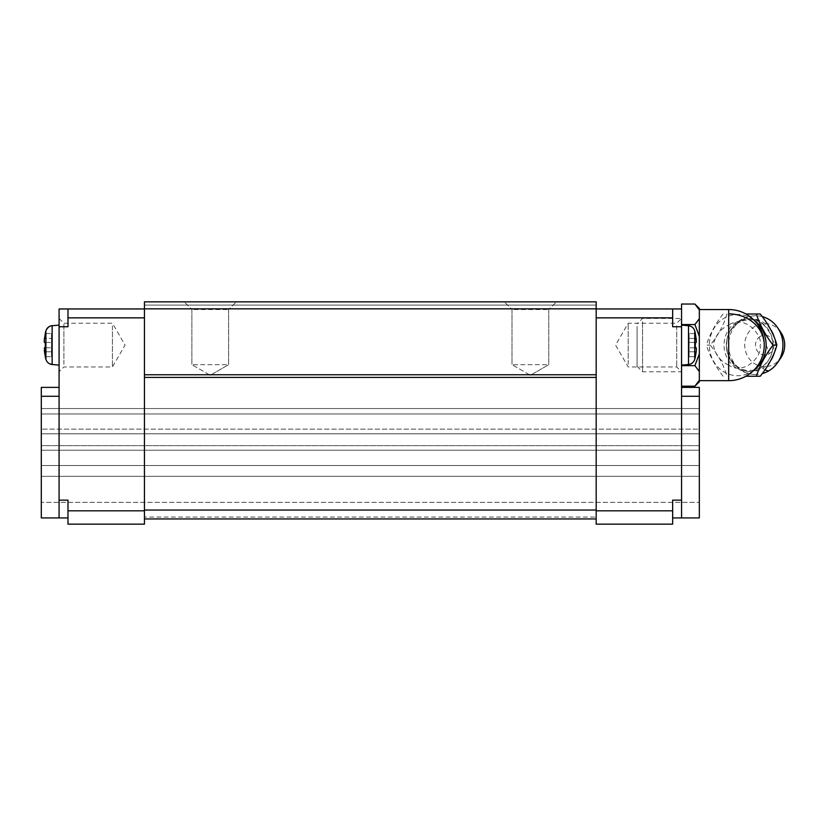 <?xml version="1.0" encoding="UTF-8"?>
<svg xmlns="http://www.w3.org/2000/svg" width="826" height="826" viewBox="0 0 826 826"><rect width="100%" height="100%" fill="white"/><g stroke="black" fill="none" stroke-linecap="round" stroke-linejoin="round"><path stroke-width="0.62" stroke-dasharray="4.13 3.1" d="M59.08 396.274L59.08 517.933L59.08 396.274L41.3 396.274L41.3 387.384L59.08 387.384L59.08 396.274L59.08 387.384M144.447 308.831L596.186 308.831L596.186 301.841L144.447 301.841L144.447 518.955L144.447 517.045L596.186 517.045L144.447 517.045L596.186 517.045L144.447 517.045L144.447 518.955L144.447 317.855L144.447 524.159L67.98 524.159L144.447 524.159L67.98 524.159L67.98 500.143L67.98 517.933L41.3 517.933L41.3 396.274M144.447 317.855L144.447 308.955L144.447 317.855L67.98 317.855L67.98 308.955L67.98 326.745L59.08 326.745L59.08 308.955L144.447 308.955M67.98 510.819L144.447 510.819M67.98 517.933L67.98 524.159L67.98 517.933L41.3 517.933L41.3 502.373L41.3 517.933L67.98 517.933L67.98 500.143L59.08 500.143L59.08 326.745M67.98 308.955L67.98 317.855M59.08 500.143L59.08 517.933M144.447 518.955L596.186 518.955L144.447 518.955L596.186 518.955L596.186 308.831M144.447 510.055L596.186 510.055M144.447 377.43L596.186 377.43M144.447 374.767L596.186 374.767M144.447 301.841L596.186 301.841L596.186 305.093L596.186 301.841L144.447 301.841M144.447 305.093L596.186 305.093L144.447 305.093M596.186 510.819L596.186 317.855L596.186 510.819L672.653 510.819L672.653 500.143L672.653 517.933L672.653 500.143L681.553 500.143L681.553 308.955L596.186 308.955L596.186 317.855L596.186 308.955M672.653 510.819L672.653 524.159L596.186 524.159L672.653 524.159L596.186 524.159L596.186 518.955M672.653 517.933L699.333 517.933L672.653 517.933L672.653 524.159L672.653 517.933L699.333 517.933L699.333 387.384L681.553 387.384L681.553 396.274L699.333 396.274M699.333 445.637L699.333 433.805L699.333 445.637L41.3 445.637L41.3 413.96L41.3 465.513L41.3 445.637L699.333 445.637M699.333 429.117L699.333 408.55L699.333 429.117L41.3 429.117L699.333 429.117M672.653 317.855L672.653 308.955L672.653 326.745L672.653 317.855L596.186 317.855M672.653 308.955L672.653 326.745L681.553 326.745M681.553 396.274L681.553 387.384M681.553 500.143L681.553 517.933M681.553 321.696L681.553 371.783L681.553 321.696M546.513 364.669L511.996 364.669L546.513 364.669M226.386 364.669L191.869 364.669L226.386 364.669M676.731 325.919L676.731 366.971L676.731 325.919M628.194 364.297L628.194 323.245L628.194 364.297M144.447 524.159L144.447 517.045L144.447 524.159M41.3 502.373L41.3 465.513L41.3 502.373L699.333 502.373L41.3 502.373M41.3 413.96L41.3 408.55L41.3 413.96L699.333 413.96L41.3 413.96M41.3 476.323L699.333 476.323L41.3 476.323M41.3 465.513L699.333 465.513L41.3 465.513M41.3 450.222L699.333 450.222L41.3 450.222M41.3 433.805L699.333 433.805L41.3 433.805M41.3 408.55L699.333 408.55L41.3 408.55M59.08 368.52L59.08 318.433L59.08 368.52M63.901 364.297L63.901 323.245L63.901 364.297M112.439 325.919L112.439 366.971L112.439 325.919M194.12 309.533L228.637 309.533L194.12 309.533M233.138 301.841L184.177 301.841L233.138 301.841M514.247 309.533L548.763 309.533L514.247 309.533M553.255 301.841L504.304 301.841L553.255 301.841M681.553 362.666L681.553 325.103L681.553 362.666M696.184 338.433L689.111 338.433L696.184 338.433L689.111 338.433L696.184 338.433L696.184 342.439L695.327 342.439L696.184 342.439L696.318 339.796L695.327 333.549L696.184 342.439L689.111 342.439L689.111 356.667L689.111 333.549L689.111 356.667L689.111 333.549L689.111 342.439L694.738 342.439M696.37 348.314L695.327 347.777L695.327 342.439L695.327 347.777L696.132 347.777M695.853 353.972L696.277 350.957M695.327 347.777L689.111 347.777L696.184 347.777L696.328 350.265M695.327 356.667L689.111 356.667L695.327 356.667L689.111 356.667L695.327 356.667L696.184 351.773L689.111 351.773L696.184 351.773M695.327 333.549L689.111 333.549L695.327 333.549M694.738 357.575L694.738 330.896L694.738 357.575A53.349 46.824 180 0 0 696.318 350.42L696.184 347.777L689.111 347.777L696.184 347.777M59.08 327.55L59.08 365.113L59.08 327.55M44.78 353.972L44.449 347.777L51.522 347.777L51.522 333.549L51.522 356.667L51.522 333.549L51.522 356.667L51.522 347.777L45.895 347.777M44.274 341.902L45.306 342.439L44.449 351.773L44.449 347.777L45.306 347.777L45.306 342.439L44.501 342.439M44.305 339.951L45.306 333.549L44.356 339.259M45.306 342.439L51.522 342.439L44.449 342.439L51.522 342.439L44.449 342.439L44.449 338.433L51.522 338.433L44.449 338.433M45.306 356.667L51.522 356.667L45.306 356.667M45.306 347.777L51.522 347.777L45.306 347.777M45.306 333.549L51.522 333.549L45.306 333.549M45.895 332.641L45.895 359.31L45.895 332.641A53.349 46.824 0 0 0 44.315 339.796L44.449 342.439M753.488 319.621A30.634 28.404 -90 0 0 724.113 318.227A30.634 28.404 -90 0 0 712.807 359.795A30.634 28.404 -90 0 0 751.35 371.989A30.634 28.404 -90 0 0 753.488 370.595M728.677 380.672L728.677 365.154C744.278 375.871 762.687 355.686 760.075 345.795C763.565 336.223 745.372 313.932 728.677 325.062L728.677 309.533M728.677 365.154C719.911 360.993 714.81 354.086 713.385 344.421C715.419 335.449 720.509 328.996 728.677 325.062M780.787 332.3A21.559 19.989 -90 0 0 755.129 326.187A21.559 19.989 -90 0 0 747.179 355.438A21.559 19.989 -90 0 0 774.292 364.018A21.559 19.989 -90 0 0 780.787 357.916M760.302 336.389A9.933 9.21 -90 0 0 756.637 349.873A9.933 9.21 -90 0 0 769.13 353.827A9.933 9.21 -90 0 0 772.795 340.343A9.933 9.21 -90 0 0 760.302 336.389M762.192 316.595A29.344 27.206 -90 0 0 755.738 315.759A29.344 27.206 -90 0 0 742.688 319.352A29.344 27.206 -90 0 0 729.368 352.372A29.344 27.206 -90 0 0 755.738 374.457A29.344 27.206 -90 0 0 762.192 373.61M642.545 321.696L642.545 371.783L642.545 321.696M637.083 326.487L637.083 366.331L637.083 326.487M681.553 304.03L681.553 308.955M681.553 365.639L694.893 365.639L699.333 353.889L699.333 371.524L694.893 365.639M681.553 324.566L694.893 324.566L699.333 336.327L699.333 353.889M699.333 381.746L699.333 309.915L694.893 304.03M699.333 371.524L699.333 309.533L699.333 318.691L694.893 324.566M699.333 380.301L694.893 386.176M699.333 336.327L699.333 318.691M699.333 309.915L699.333 308.47M745.899 376.233L760.23 376.233M745.899 313.983L760.23 313.983M726.901 313.983C724.123 324.36 718.568 334.736 710.246 345.103C718.568 355.479 724.123 365.856 726.901 376.233M723.06 313.983C715.14 324.36 709.586 334.736 706.395 345.103L710.246 345.103M723.06 376.233C715.14 365.856 709.586 355.479 706.395 345.103M681.553 325.103L688.502 325.712L688.502 364.503L688.502 325.712L688.502 364.503L681.553 365.113M688.502 325.712C691.661 326.146 693.737 327.87 694.738 330.896L694.738 359.31A53.349 53.349 0 0 0 695.399 356.667M59.08 365.113L52.131 364.503L52.131 325.712L52.131 364.503L52.131 325.712L59.08 325.103M44.449 351.773L51.522 351.773L44.449 351.773M47.371 362.077L45.895 359.31L45.895 330.896A53.349 53.349 0 0 0 45.234 333.549M770.73 329.667A26.37 24.45 -90 0 0 739.187 321.964A26.37 24.45 -90 0 0 729.451 357.751A26.37 24.45 -90 0 0 762.635 368.251A26.37 24.45 -90 0 0 770.73 360.539M736.792 321.923A26.411 24.491 -90 0 0 727.045 357.772A26.411 24.491 -90 0 0 760.281 368.293A26.411 24.491 -90 0 0 770.028 332.444A26.411 24.491 -90 0 0 736.792 321.923M774.406 352.392A26.37 24.45 -90 0 0 774.406 337.824M765 369.738A29.344 9.644 -120.5 0 1 762.635 368.251M765.991 345.103A16.179 5.317 -120.5 0 1 769.13 353.827M530.375 375.283L548.763 364.669L530.375 375.283L511.996 364.669L530.375 375.283M210.258 375.283L228.637 364.669L210.258 375.283L191.869 364.669L210.258 375.283M637.083 366.331L642.545 371.783L681.553 371.783L676.731 366.971L628.194 366.971L615.577 345.103L628.194 323.245L676.731 323.245L681.553 318.433L642.545 318.433L637.083 323.885M59.08 318.433L63.901 323.245L112.439 323.245L125.056 345.103L112.439 366.971L63.901 366.971L59.08 371.783M228.637 309.533L228.637 364.669L228.637 309.533L236.329 301.841L228.637 309.533M191.869 309.533L191.869 364.669L191.869 309.533L184.177 301.841L191.869 309.533M548.763 309.533L548.763 364.669L548.763 309.533L556.456 301.841L548.763 309.533M511.996 309.533L511.996 364.669L511.996 309.533L504.304 301.841L511.996 309.533M688.502 364.503C691.661 364.07 693.737 362.346 694.738 359.31M695.399 333.549A53.349 53.349 0 0 0 694.738 330.896M49.436 363.719L47.66 362.387M45.234 356.667A53.349 53.349 0 0 0 45.895 359.31M738.785 322.481C728.171 329.832 724.536 340.302 727.882 353.879C735.254 369.511 746.188 374.137 760.694 367.725C771.319 360.384 774.953 349.914 771.598 336.337C764.226 320.695 753.291 316.079 738.785 322.481M755.738 315.759A29.344 29.344 0 0 0 727.427 352.826A29.344 29.344 0 0 0 755.738 374.457"/><path stroke-width="1.24" d="M59.08 396.274L41.3 396.274L41.3 517.933L67.98 517.933M59.08 387.384L41.3 387.384L41.3 396.274M59.08 326.745L59.08 308.955L67.98 308.955L67.98 326.745L59.08 326.745L59.08 500.143L67.98 500.143L67.98 510.819L144.447 510.819M67.98 510.819L67.98 524.159L144.447 524.159L144.447 518.955L596.186 518.955L596.186 524.159L672.653 524.159L672.653 510.819L596.186 510.819M67.98 317.855L144.447 317.855M144.447 308.831L596.186 308.831L596.186 301.841L144.447 301.841L144.447 518.955M67.98 308.955L144.447 308.955M59.08 500.143L59.08 517.933M144.447 374.767L596.186 374.767L596.186 518.955M596.186 308.831L596.186 374.767M144.447 377.43L596.186 377.43M144.447 510.055L596.186 510.055M681.553 387.384L699.333 387.384L699.333 517.933L672.653 517.933M596.186 308.955L672.653 308.955L672.653 326.745L681.553 326.745L681.553 500.143L672.653 500.143L672.653 510.819M672.653 317.855L596.186 317.855M672.653 308.955L681.553 308.955L681.553 304.03L694.893 304.03L699.333 309.915L699.333 318.691L694.893 324.566L681.553 324.566M681.553 396.274L699.333 396.274M681.553 326.745L681.553 308.955M681.553 500.143L681.553 517.933M696.328 342.17L695.327 333.549L696.328 339.951M696.184 342.439L695.327 342.439L695.327 347.777L695.327 342.439L696.184 342.439L695.327 342.439M696.277 350.957L695.853 353.972M696.328 350.265L696.38 348.634M695.327 356.667L696.184 351.773M681.553 325.103L688.502 325.712L688.502 364.503C691.661 364.07 693.737 362.346 694.738 359.31L694.738 357.575A53.349 46.824 180 0 0 696.318 350.42L696.184 347.777L695.327 347.777L696.184 347.777M696.132 342.439L694.738 342.439M696.132 347.777L695.327 347.777M44.315 350.42L45.306 356.667L44.305 350.265M44.305 348.045L45.306 347.777L45.306 342.439L45.306 347.777L44.449 347.777L45.895 347.777M44.356 339.259L45.306 333.549L44.315 339.796L44.449 342.439L45.306 342.439L44.449 342.439M44.305 339.951L44.253 341.572M44.78 353.972L44.449 347.777L45.306 347.777M44.501 342.439L45.306 342.439M44.315 339.796L44.315 339.775A53.349 46.824 0 0 1 45.895 332.641L45.895 359.31C46.896 362.346 48.971 364.07 52.131 364.503L59.08 365.113M753.488 370.595A30.634 28.404 -90 0 0 753.488 319.621M762.192 373.61A29.344 27.206 -90 0 0 768.779 370.864A29.344 27.206 -90 0 0 777.617 362.552L780.787 357.916A21.559 19.989 -90 0 0 780.787 332.3L777.617 327.664A29.344 27.206 -90 0 0 762.192 316.595M777.617 362.552A29.344 27.206 -90 0 0 777.617 327.664M681.553 365.639L694.893 365.639L699.333 353.889L699.333 336.327L694.893 324.566M681.553 386.176L694.893 386.176L699.333 380.301L699.333 371.524L694.893 365.639M694.893 304.03L699.333 308.47L699.333 309.915M699.333 318.691L699.333 336.327M699.333 353.889L699.333 371.524M699.333 380.301L699.333 381.746L694.893 386.176M745.899 376.233L760.23 376.233C768.552 365.856 774.107 355.479 776.884 345.103C774.107 334.736 768.552 324.36 760.23 313.983L756.379 313.983C759.569 324.36 765.124 334.736 773.043 345.103L776.884 345.103M756.379 376.233C759.569 365.856 765.124 355.479 773.043 345.103M745.899 313.983L756.379 313.983M694.738 357.575L694.738 330.896C693.737 327.87 691.661 326.146 688.502 325.712M59.08 325.103L52.131 325.712L52.131 364.503L49.436 363.719M45.234 333.549L45.234 333.549A53.349 53.349 0 0 1 45.895 330.896C46.896 327.87 48.971 326.146 52.131 325.712C52.637 325.64 48.311 325.289 45.895 330.896L45.895 332.641M770.73 360.539A26.37 24.45 -90 0 0 774.406 352.392M774.406 337.824A26.37 24.45 -90 0 0 770.73 329.667M768.779 370.864A29.344 9.644 -120.5 0 1 765 369.738M728.677 309.533L728.677 380.672A35.57 35.57 0 0 0 764.246 345.103A35.57 35.57 0 0 0 728.677 309.533L699.333 309.533M728.677 313.89A35.57 31.212 0 0 1 764.246 345.103M688.502 364.503L681.553 365.113M694.738 359.31A53.349 53.349 0 0 0 695.399 356.667M695.399 333.549A53.349 53.349 0 0 0 694.738 330.896M45.234 356.667L45.234 356.667A53.349 53.349 0 0 0 45.895 359.31M699.333 380.672L728.677 380.672"/></g></svg>
